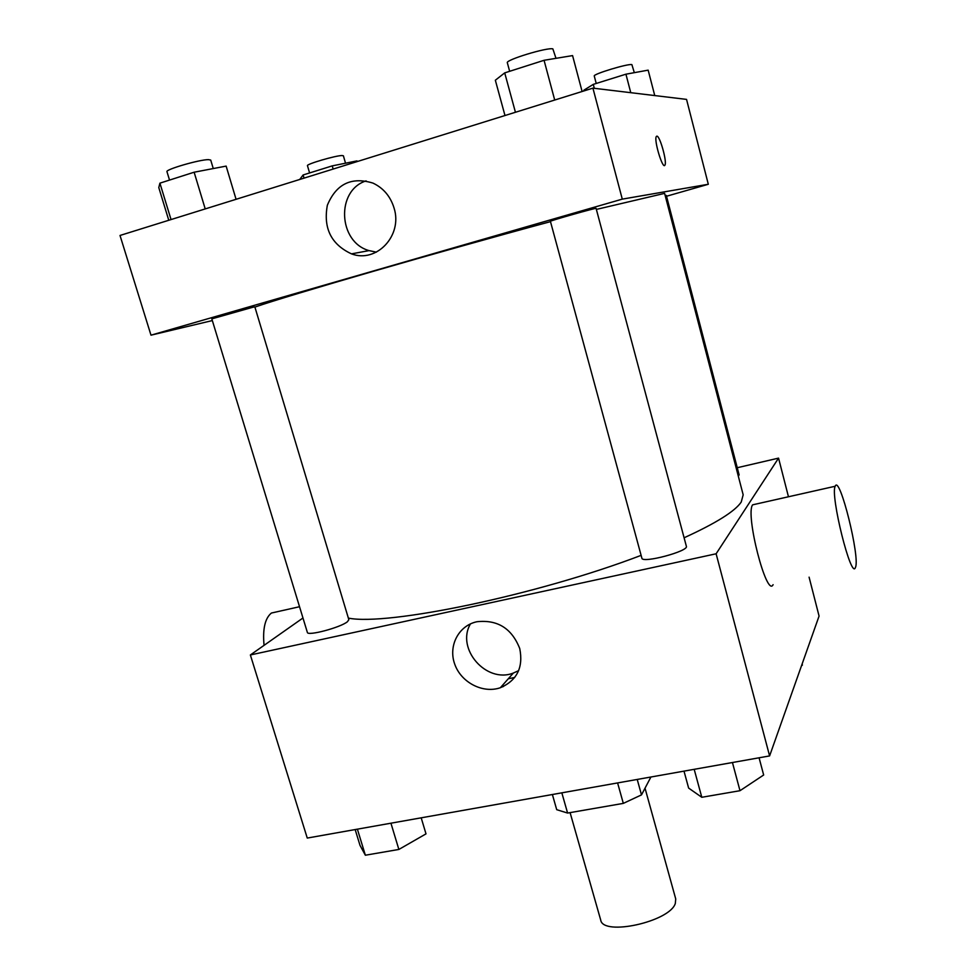 <?xml version="1.0" encoding="UTF-8"?>
<svg xmlns="http://www.w3.org/2000/svg" width="976" height="976" viewBox="0 0 976 976"><rect width="100%" height="100%" fill="white"/><g stroke="black" fill="none" stroke-linecap="round" stroke-linejoin="round"><path stroke-width="1.46" d="M570.094 812.618L600.704 920.026C602.851 936.46 669.865 921.698 675.319 903.447L675.734 898.945L645.026 788.181M617.601 782.935L623.322 803.382L567.593 813.057L556.71 809.677L552.379 794.525M650.919 777.006L641.5 794.879L623.322 803.382M637.218 779.446L641.5 794.879M561.834 792.841L567.593 813.057M502.384 685.64L503.47 686.47L502.384 685.64L502.725 686.811M508.289 678.771L514.706 677.478M809.092 577.158L819.071 616.076L769.6 755.924L307.257 838.067L250.368 654.969L302.975 617.991M737.258 467.724L778.555 458.122L788.462 496.772M684.091 537.788C715.933 523.234 734.977 511.326 741.223 502.067L743.175 494.82L664.607 193.37L596.373 209.413M348.359 618.101C387.252 626.128 537.142 595.128 641.122 555.356M778.555 458.122L716.116 553.782L250.368 654.969M347.383 621.761L348.847 619.711L254.846 306.879L252.808 307.257L211.816 318.859L307.355 632.387C307.33 636.352 340.453 627.556 347.383 621.761M738.295 476.105L739.125 474.897L666.303 195.395L665.193 195.603M686.372 546.304C688.946 551.208 642.062 563.701 641.879 558.162L550.403 221.32C548.963 221.052 597.153 207.424 596.092 208.388L686.372 546.304M716.116 553.782L769.6 755.924M519.732 648.528C523.502 667.364 517.048 680.431 500.359 687.726C482.925 693.814 461.148 682.541 454.755 664.229C448.033 646.014 458.537 625.567 476.922 621.736C497.54 619.479 511.814 628.41 519.732 648.528M773.09 584.685C766.697 598.227 745.042 513.949 752.642 504.824L755.204 504.25M835.212 486.219C839.592 474.08 860.49 558.37 855.415 567.459C851.414 580.696 830.003 494.966 835.188 486.255L752.642 504.824M277.416 611.696L271.413 613.038C265.008 618.247 262.556 629.008 264.057 645.343M518.646 670.646L513.352 673.05C486.304 683.798 455.694 648.674 470.481 623.871M254.895 307.074C288.798 295.289 440.152 251.405 550.488 221.65M666.523 196.249L708.308 184.269L622.285 199.128L150.987 335.171L212.341 320.567M150.987 335.171L120.011 235.46L592.92 88.133L686.543 99.393L708.308 184.269M592.92 88.133L622.285 199.128M394.048 207.998C402.942 235.521 376.541 263.459 351.494 253.87C331.206 244.415 323.154 228.213 327.35 205.241C336.256 183.903 351.47 176.522 372.966 183.098C383.409 188.051 390.437 196.347 394.048 207.998M656.824 136.14C659.837 135.444 667.267 162.053 664.937 165.115C662.826 170.129 653.725 140.117 656.299 136.53L656.824 136.14C659.825 135.444 667.255 162.065 664.924 165.115L664.546 165.481M376.382 252.15L369.05 250.612C338.208 242.121 335.707 190.454 366.098 180.877M582.111 91.5L572.57 55.595L544.059 60.292L504.714 72.883L495.344 80.227L504.982 115.534M544.059 60.292L554.71 100.04M504.714 72.883L515.438 112.277M509.655 71.297L507.337 62.757C505.117 60.048 547.365 47.153 552.855 48.885L556.003 58.328M236.07 199.299L226.139 166.103L194.126 172.215L159.905 183.159L158.783 187.587L168.775 220.259M194.126 172.215L205.216 208.913M159.905 183.159L171.044 219.563M169.531 180.084L166.969 171.691C165.029 169.592 199.36 159.588 208.425 159.625L210.718 160.064L213.268 168.555M654.75 95.575L648.162 70.15L625.933 74.188L593.286 84.375L583.868 90.195L584.051 90.902M625.933 74.188L630.764 92.683M593.286 84.375L594.323 88.304M596.226 83.46L594.262 76.03C592.578 74.225 628.288 63.391 631.887 64.636L634.327 72.663M357.179 161.577L356.984 160.894L332.23 165.883L303.109 174.972L299.742 179.462M332.23 165.883L333.145 169.055M303.109 174.972L304.036 178.132M309.587 172.947L307.464 165.688C305.952 164.224 335.768 155.477 342.088 155.538L343.393 155.794L345.528 163.212M759.084 757.791L763.659 775.005L739.991 790.706L701.793 797.282L688.629 788.083L684.005 771.138M732.439 762.524L739.991 790.706M694.192 769.32L701.793 797.282M421.193 817.827L426 833.87L398.867 849.449L365.353 855.22L360.01 845.375L355.166 829.563M390.937 823.207L398.867 849.449M357.387 829.161L365.353 855.22M802.113 663.997L802.406 665.095L801.552 665.608M299.534 606.718L271.413 613.038M513.352 673.05L500.359 687.726M369.05 250.612L351.494 253.87"/></g></svg>
